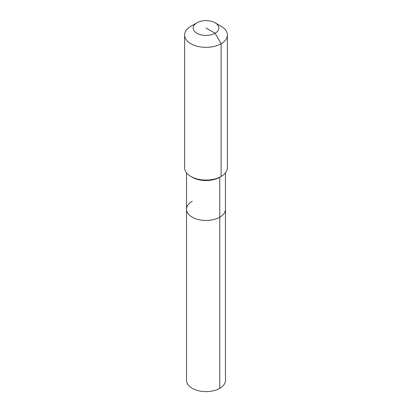 <?xml version="1.0" encoding="UTF-8"?>
<svg xmlns="http://www.w3.org/2000/svg" width="412" height="412" viewBox="0 0 412 412"><rect width="100%" height="100%" fill="white"/><g stroke="black" fill="none" stroke-linecap="round" stroke-linejoin="round"><path stroke-width="0.62" d="M225.467 172.849L225.467 380.379A19.467 11.237 180 0 1 219.766 388.325A19.467 11.237 180 0 1 198.553 390.761A19.467 11.237 180 0 1 186.533 380.379L186.533 209.219A19.467 11.237 180 0 1 192.234 201.272M215.074 22.768A12.834 7.411 180 0 1 215.074 33.248A12.834 7.411 180 0 1 196.926 33.248A12.834 7.411 180 0 1 196.926 22.768A12.834 7.411 180 0 1 215.074 22.768L221.126 26.265A21.388 12.35 180 0 1 227.388 34.994L227.388 167.73A21.388 12.35 180 0 1 221.126 176.46L219.766 177.248L219.766 217.165A19.467 11.237 180 0 0 225.467 209.219A19.467 11.237 180 0 1 219.766 217.165A19.467 11.237 180 0 1 198.553 219.601A19.467 11.237 180 0 1 186.533 209.219A19.467 11.237 180 0 0 198.553 219.601A19.467 11.237 180 0 0 219.766 217.165L219.766 388.325M227.388 34.994A21.388 12.35 180 0 1 221.126 43.729L221.126 176.465A21.388 12.35 180 0 1 221.126 176.465L219.766 177.248A19.467 11.237 180 0 1 192.234 177.248L190.874 176.46A21.388 12.35 180 0 1 184.612 167.73L184.612 34.994A21.388 12.35 180 0 1 190.874 26.265L196.926 22.768L190.874 26.265M219.766 177.248L221.126 176.46A21.388 12.35 180 0 1 190.874 176.46M206 28.011L215.074 33.248L221.126 43.729A21.388 12.35 180 0 1 197.817 46.407A21.388 12.35 180 0 1 184.612 34.994M186.533 172.849L186.533 209.219"/></g></svg>
